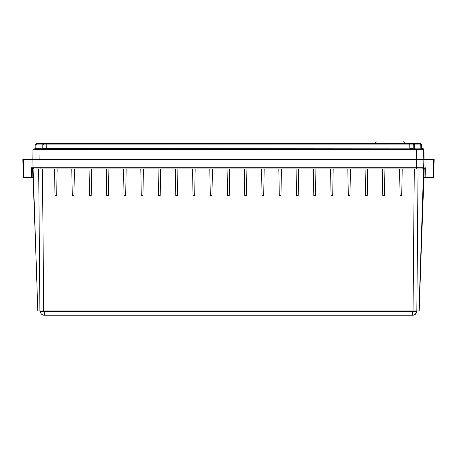 <?xml version="1.0" encoding="UTF-8"?>
<svg xmlns="http://www.w3.org/2000/svg" width="457" height="457" viewBox="0 0 457 457"><rect width="100%" height="100%" fill="white"/><g stroke="black" fill="none" stroke-linecap="round" stroke-linejoin="round"><path stroke-width="0.69" d="M420.023 279.781L423.77 177.453L419.994 280.627M423.416 177.453L433.236 177.453M423.233 168.941L425.324 167.793L423.73 168.033M418.115 168.941L422.554 168.941L423.73 167.782L33.03 167.782L34.212 168.941L33.03 167.782L32.887 159.493L22.85 159.493L23.318 177.453L31.71 177.453L31.522 167.793L33.607 168.941M38.696 168.941L422.531 168.941A1.182 1.182 -90 0 0 423.713 167.782L423.856 159.493L433.573 159.493L433.105 177.453M423.907 159.493L418.989 310.903L420.966 257.828M433.544 177.453L434.019 159.493L433.573 159.493M40.147 310.903L418.983 310.903L423.736 167.782A1.182 1.182 -90 0 1 422.531 168.941L38.679 168.941L39.919 310.903L37.8 310.903L33.058 168.022M423.856 159.493L416.767 159.493L416.618 168.941L420.794 168.941M35.937 168.941L40.107 168.941L39.965 159.493L416.767 159.493M39.965 159.493L32.887 159.493L33.03 167.782M33.372 177.453L31.71 177.453L32.841 177.453L32.67 168.73M422.508 159.493L423.422 159.493M415.087 168.941L417.087 168.947M33.087 177.453L36.034 257.828M246.46 195.51L246.923 168.941L246.46 195.51L244.786 195.51L244.318 168.941M263.712 195.51L264.175 168.941L263.712 195.51L262.038 195.51L261.57 168.941M280.964 195.51L281.426 168.941L280.964 195.51L279.29 195.51L278.821 168.941M298.215 195.51L298.678 168.941L298.215 195.51L296.542 195.51L296.073 168.941M315.467 195.51L315.93 168.941L315.467 195.51L313.793 195.51L313.325 168.941M332.719 195.51L333.182 168.941L332.719 195.51L331.045 195.51L330.577 168.941M349.971 195.51L350.433 168.941L349.971 195.51L348.303 195.51L347.828 168.941M367.222 195.51L367.691 168.941L367.222 195.51L365.554 195.51L365.08 168.941M384.474 195.51L384.943 168.941L384.474 195.51L382.806 195.51L382.338 168.941M401.732 195.51L402.194 168.941L401.732 195.51L400.058 195.51L399.589 168.941M56.685 195.51L57.148 168.941L56.685 195.51L55.011 195.51L54.543 168.941M73.937 195.51L74.4 168.941L73.937 195.51L72.263 195.51L71.795 168.941M91.189 195.51L91.651 168.941L91.189 195.51L89.515 195.51L89.046 168.941M108.44 195.51L108.903 168.941L108.44 195.51L106.767 195.51L106.298 168.941M125.692 195.51L126.155 168.941L125.692 195.51L124.018 195.51L123.55 168.941M142.944 195.51L143.407 168.941L142.944 195.51L141.27 195.51L140.802 168.941M160.196 195.51L160.658 168.941L160.196 195.51L158.528 195.51L158.053 168.941M177.447 195.51L177.916 168.941L177.447 195.51L175.779 195.51L175.305 168.941M194.699 195.51L195.168 168.941L194.699 195.51L193.031 195.51L192.563 168.941M211.957 195.51L212.419 168.941L211.957 195.51L210.283 195.51L209.814 168.941M229.208 195.51L229.671 168.941L229.208 195.51L227.535 195.51L227.066 168.941M418.069 168.941L416.835 310.903L418.086 168.941M423.913 177.453L419.018 310.903L423.907 177.453M413.568 310.903L414.128 310.903M415.727 310.903L416.247 310.903M415.065 310.903L41.673 310.903M41.273 310.903L40.319 310.903L40.325 311.366L44.26 311.366L44.266 315.233L412.488 315.233L412.488 311.366L416.43 311.366A3.942 3.942 90.2 0 1 412.488 315.233L44.512 315.233M416.436 310.903L416.675 311.366A3.942 3.942 0 0 1 412.734 315.233A3.942 3.942 -90 0 0 416.675 311.366L416.681 310.903L415.476 310.903M420.931 258.719L419.2 310.903M424.067 159.493L423.947 149.628L424.062 159.493L423.89 149.628L422.891 148.856L423.622 149.628L416.521 149.628L416.693 159.493L422 159.493M433.71 159.493L434.15 159.493L433.682 177.453L434.019 159.493M44.375 159.493L44.689 159.493M52.823 159.493L53.132 159.493M163.709 159.493L164.04 159.493M172.175 159.493L172.495 159.493M169.73 159.493L166.342 159.493M422.074 148.856L423.102 149.085M423.102 148.856L423.89 149.628L423.159 148.856M423.273 159.493L422.788 159.493M424.039 159.493L423.062 159.493M33.704 159.493L34.355 159.493M423.793 159.493L423.622 149.628L422.834 148.856L416.521 148.856L416.521 149.628L32.995 149.628L32.818 159.493L416.693 159.493M422.308 159.493L422.662 159.493L422.268 159.105M422.611 159.493L422.217 159.105L422.616 159.493M418.458 159.493L417.938 159.493M172.866 159.493L172.426 159.493M163.657 159.493L162.812 159.493L163.657 159.493M163.206 159.493L53.515 159.493M38.674 159.493L38.388 159.493M42.849 148.856L35.874 148.622L35.926 144.892L35.143 144.898L35.086 148.856L35.143 144.898L36.72 143.344L420.017 143.344L421.8 144.898L421.851 148.856L421.8 144.898L420.223 143.344L420.806 144.892L420.857 148.622L421.52 148.856M421.6 145.36L421.645 148.856L421.594 144.898L414.568 144.892L414.63 148.622L413.819 148.856M127.257 159.105L127.263 159.493M416.521 148.856L33.778 148.856L32.995 149.628L32.818 159.493M33.778 148.856L34.852 148.856M35.817 148.622L36.086 148.856L35.423 148.856M35.143 144.898L36.217 143.424L36.72 143.344L44.529 143.344L42.907 144.892L414.568 144.892L414.568 143.344L420.017 143.344M35.218 148.856L35.623 148.765M34.498 148.856L34.104 148.856M421.8 144.898L420.297 143.344L412.328 143.344M39.896 159.493L40.073 148.856L35.874 148.856M423.622 149.628L423.679 149.628A0.788 0.788 0 0 0 422.891 148.856L418.218 148.856L418.218 149.628M420.857 148.856L414.076 148.856L413.779 144.892L412.203 143.344L409.786 143.344L409.849 148.622L414.031 148.856M411.26 148.856L45.9 148.856M45.831 148.856L45.471 148.856M410.357 143.344L411.157 143.344M44.706 143.344L46.123 143.344M42.17 143.344L42.164 144.892L35.926 144.892L36.846 143.344M418.92 148.856L420.908 148.856M421.577 148.856L421.12 148.622M422.891 148.856L422.119 148.856M42.889 148.622L46.774 148.622L45.791 148.856M412.157 143.344L413.728 144.892L412.157 143.344M42.101 148.856L42.164 144.892L42.952 144.892M421.845 148.285L423.959 148.045L423.708 149.136M424.17 168.73L423.999 177.453M425.136 177.453L425.324 167.793M33.075 167.788L31.522 167.793M23.764 177.453L23.29 159.493M43.695 310.903L42.455 168.941M414.288 168.941L413.048 310.903M412.494 310.903L412.488 311.366L44.26 311.366L44.249 310.903M416.675 311.366L416.681 310.903M44.266 315.233A3.942 3.942 90 0 1 40.325 311.366A3.942 3.942 0 0 0 44.266 315.233M423.679 149.628L423.85 159.493L423.679 149.628M38.377 149.628L38.377 148.856M42.907 144.892L42.838 148.622L42.907 144.892C44.717 142.15 44.5 143.784 44.866 143.344L46.843 143.344L46.774 148.622L409.849 148.856M413.728 144.892L413.842 148.622M404.536 143.344L404.519 142.533L404.354 143.344M38.679 168.941L39.919 310.903M418.412 159.493L417.898 159.493M32.995 149.628L33.767 148.856L35.617 148.856M376.197 141.767L375.408 142.533L375.386 143.344M46.843 143.344L409.786 143.344M412.368 143.344L411.997 143.344M404.519 142.533L403.731 141.767M404.331 142.533L403.548 141.767"/></g></svg>
